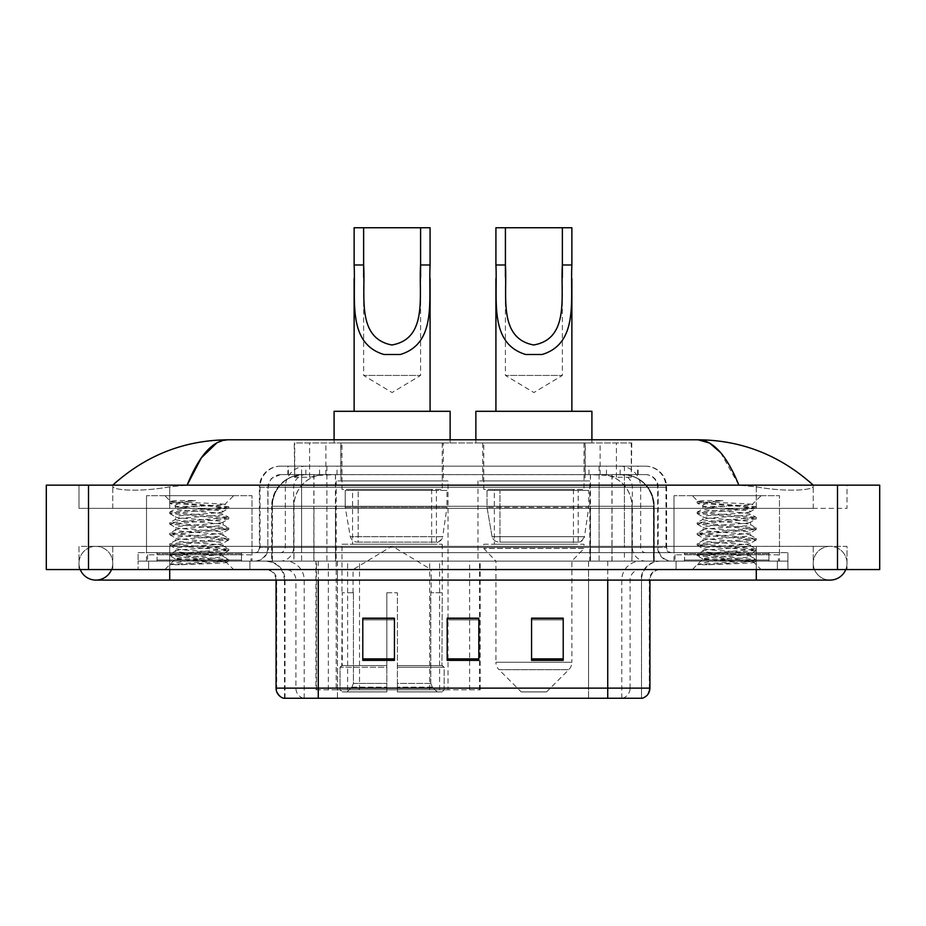 <?xml version="1.0" encoding="UTF-8"?>
<svg xmlns="http://www.w3.org/2000/svg" width="926" height="926" viewBox="0 0 926 926"><rect width="100%" height="100%" fill="white"/><g stroke="black" fill="none" stroke-linecap="round" stroke-linejoin="round"><path stroke-width="0.69" stroke-dasharray="4.63 3.47" d="M315.963 689.812L480.177 689.812L315.963 689.812L315.963 561.11L480.177 561.11L315.963 561.11M589.804 480.93L477.978 480.93L589.804 480.93L589.804 561.11L477.978 561.11L589.804 561.11M477.978 480.93L477.978 561.11M448.022 480.93L336.196 480.93L448.022 480.93L448.022 689.812L336.196 689.812L448.022 689.812M336.196 480.93L336.196 689.812M621.763 474.61L611.484 474.61L627.249 474.98C631.219 476.172 632.562 476.925 631.289 477.249L616.415 477.249L607.931 475.432L590.464 474.644L335.536 474.644L318.069 475.432L309.585 477.249L294.711 477.249L294.225 442.952L631.775 442.952L294.225 442.952M625.444 474.737A31.646 31.646 0 0 1 654.242 506.256L654.242 561.11L271.758 561.11L654.242 561.11M294.225 477.04L300.556 474.737L314.516 474.61L304.237 474.61M300.556 474.737A31.646 31.646 0 0 0 271.758 506.256L272.406 506.256L272.406 561.11M443.276 442.952L340.942 442.952L443.276 442.952L443.276 480.93L340.942 480.93L443.276 480.93M340.942 442.952L340.942 480.93M585.058 442.952L482.724 442.952L585.058 442.952L585.058 480.93L482.724 480.93L585.058 480.93M482.724 442.952L482.724 480.93M631.775 442.952L631.289 477.249L631.289 442.952M314.516 474.61L611.484 474.61M813.236 563.216A16.876 16.876 0 0 1 830.113 546.34A16.876 16.876 0 0 1 845.762 569.548A16.876 16.876 0 0 0 847.001 563.216A16.876 16.876 0 0 1 845.762 569.548A16.876 16.876 0 0 0 830.113 546.34A16.876 16.876 0 0 0 813.236 563.216A16.876 16.876 0 0 0 830.113 580.093A16.876 16.876 0 0 1 813.236 563.216A16.876 16.876 0 0 0 830.113 580.093A16.876 16.876 0 0 1 813.236 563.216M112.764 563.216A16.876 16.876 0 0 0 95.887 546.34A16.876 16.876 0 0 0 80.238 569.548A16.876 16.876 0 0 1 78.999 563.216A16.876 16.876 0 0 0 80.238 569.548A16.876 16.876 0 0 1 95.887 546.34A16.876 16.876 0 0 1 112.764 563.216A16.876 16.876 0 0 1 95.887 580.093A16.876 16.876 0 0 0 112.764 563.216A16.876 16.876 0 0 1 111.525 569.548A16.876 16.876 0 0 0 112.764 563.216M673.989 561.11L673.989 495.699L673.989 552.672L779.484 552.672L779.484 495.699L673.989 495.699L779.484 495.699L673.989 495.699L779.484 495.699L779.484 561.11L673.989 561.11L779.484 561.11M146.516 561.11L146.516 495.699L146.516 552.672L252.011 552.672L252.011 495.699L146.516 495.699L252.011 495.699L146.516 495.699L252.011 495.699L252.011 561.11L146.516 561.11L252.011 561.11M303.3 474.61L622.48 474.61L303.3 474.61A31.646 31.646 0 0 0 271.654 506.256L313.856 506.256L313.856 561.11L271.654 561.11L654.138 561.11L313.856 561.11M622.48 474.61A31.646 31.646 0 0 1 654.138 506.256L654.138 561.11M813.236 485.155C780.19 455.314 741.819 440.197 698.111 439.792L227.889 439.792C184.343 440.128 145.961 455.245 112.764 485.155L112.764 486.104C111.849 490.282 139.386 492.296 169.724 486.845L187.121 485.155L738.879 485.155L756.276 486.845C786.475 492.285 814.151 490.294 813.236 486.104L813.236 485.155L813.236 486.104C814.151 490.282 786.614 492.296 756.276 486.845L738.879 485.155L187.121 485.155L169.724 486.845C139.525 492.285 111.849 490.294 112.764 486.104L112.764 485.155M756.276 569.548L756.276 546.34L756.276 569.548L756.276 546.34L169.724 546.34L756.276 546.34L756.276 569.548L169.724 569.548L787.922 569.548L112.764 569.548L847.001 569.548L78.999 569.548L787.922 569.548L756.276 569.548L756.276 561.11L787.922 561.11L787.922 569.548L787.922 561.11L138.078 561.11L138.078 569.548L138.078 561.11L169.724 561.11L138.078 561.11L138.078 569.548L138.078 561.11L787.922 561.11L787.922 569.548L787.922 561.11L169.724 561.11L756.276 561.11L756.276 569.548L756.276 546.34L847.001 546.34L847.001 569.548L847.001 546.34L78.999 546.34L78.999 569.548L78.999 546.34L756.276 546.34L756.276 580.093L756.276 563.216L756.276 580.093L169.724 580.093L169.724 546.34L112.764 546.34L169.724 546.34L169.724 580.093L169.724 561.11L138.078 561.11L169.724 561.11L169.724 569.548L169.724 546.34L169.724 569.548M879.7 485.155L879.7 569.548L46.3 569.548L46.3 485.155L879.7 485.155M169.724 485.155L756.276 485.155L169.724 485.155L169.724 508.362L847.001 508.362L847.001 485.155L756.276 485.155L847.001 485.155L847.001 508.362L78.999 508.362L78.999 485.155L78.999 508.362L756.276 508.362L112.764 508.362L169.724 508.362L169.724 485.155M813.236 546.34L813.236 569.548L813.236 546.34M112.764 546.34L112.764 569.548L112.764 546.34M813.236 508.362L756.276 508.362L813.236 508.362L813.236 486.104L813.236 508.362M112.764 508.362L112.764 486.104L112.764 508.362M720.625 452.629L738.879 485.155M216.939 442.767L227.889 439.792M287.882 466.16L638.118 466.16L287.882 466.16L287.882 474.61L638.118 474.61L287.882 474.61M645.503 474.61L280.497 474.61L645.503 474.61A12.663 12.663 0 0 1 658.166 487.261L658.166 547.393L259.396 547.393A5.278 5.278 0 0 1 254.118 552.672L671.882 552.672L254.118 552.672M280.497 466.16L645.503 466.16L280.497 466.16A21.101 21.101 0 0 0 259.396 487.261L658.166 487.261L267.834 487.261L267.834 547.393A13.716 13.716 0 0 1 254.118 561.11L671.882 561.11L254.118 561.11M645.503 466.16A21.101 21.101 0 0 1 666.604 487.261L666.604 547.393L599.11 547.393L599.11 552.672M768.927 552.672L684.534 552.672L768.927 552.672L768.927 561.11L684.534 561.11L768.927 561.11L768.927 554.778L684.534 554.778L768.927 554.778M684.534 552.672L684.534 554.778M241.466 552.672L157.073 552.672L241.466 552.672L241.466 561.11L157.073 561.11L241.466 561.11L241.466 554.778L157.073 554.778L241.466 554.778M157.073 552.672L157.073 554.778M138.078 552.672L169.724 552.672L138.078 552.672L138.078 561.11L138.078 552.672M756.276 552.672L169.724 552.672L787.922 552.672L756.276 552.672L756.276 561.11L756.276 552.672M787.922 552.672L787.922 561.11L787.922 552.672M249.904 561.11L249.904 569.548L148.635 569.548L249.904 569.548L148.635 569.548L249.904 569.548L249.904 561.11L148.635 561.11L148.635 569.548L148.635 561.11L249.904 561.11M777.365 561.11L777.365 569.548L676.096 569.548L777.365 569.548L676.096 569.548L777.365 569.548L777.365 561.11L676.096 561.11L676.096 569.548L676.096 561.11L777.365 561.11M250.958 554.778L147.57 554.778L250.958 554.778L250.958 561.11L147.57 561.11L250.958 561.11M147.57 554.778L147.57 561.11M778.43 554.778L675.042 554.778L778.43 554.778L778.43 561.11L675.042 561.11L778.43 561.11M675.042 554.778L675.042 561.11M640.977 698.25L607.734 698.25L641.498 698.25L641.498 580.093A18.995 18.995 0 0 1 660.481 561.11L265.519 561.11L660.481 561.11M284.502 698.25L284.502 580.093L649.936 580.093A10.545 10.545 0 0 1 660.481 569.548L265.519 569.548L660.481 569.548M684.534 561.11L768.927 561.11L684.534 561.11M157.073 561.11L241.466 561.11L157.073 561.11M563.216 658.907L563.216 618.174L563.216 660.377L531.57 660.377L531.57 618.394L531.57 660.377L563.216 660.377L563.216 618.603L563.216 660.377L563.216 619.864L531.57 619.864L531.57 660.377L531.57 618.174L563.216 618.174L531.57 618.174L563.216 618.174L563.216 658.907L531.57 658.907M394.43 658.907L394.43 618.174L394.43 660.377L362.784 660.377L362.784 618.394L362.784 660.377L394.43 660.377L394.43 618.603L394.43 660.377L394.43 619.864L362.784 619.864L362.784 660.377L362.784 618.174L394.43 618.174L362.784 618.174L394.43 618.174L394.43 658.907L362.784 658.907M478.823 658.907L478.823 618.174L478.823 660.377L447.177 660.377L447.177 618.394L447.177 660.377L478.823 660.377L478.823 618.603L478.823 660.377L478.823 619.864L447.177 619.864L447.177 660.377L447.177 618.174L478.823 618.174L447.177 618.174L478.823 618.174L478.823 658.907L447.177 658.907M303.381 698.25A10.545 10.394 -90 0 1 295.903 688.122L295.903 580.093L337.458 580.093L337.458 698.25L588.542 698.25L588.542 688.122L276.712 688.122A10.545 10.394 -90 0 0 284.189 698.25L642.343 698.25M318.266 569.548L318.266 698.25L607.734 698.25L607.734 580.093L284.502 580.093C283.379 568.564 277.048 562.232 265.519 561.11M478.823 619.864L478.823 618.603L478.823 619.864L447.177 619.864L447.177 660.377L478.823 660.377L478.823 619.864M394.43 619.864L394.43 618.603L394.43 619.864L362.784 619.864L362.784 660.377L394.43 660.377L394.43 619.864M563.216 619.864L563.216 618.603L563.216 619.864L531.57 619.864L531.57 660.377L563.216 660.377L563.216 619.864M478.823 618.394L447.177 618.394M394.43 618.394L362.784 618.394M563.216 618.394L531.57 618.394M242.519 561.11L156.008 561.11L242.519 561.11A1.053 1.053 0 0 1 241.466 560.056L157.073 560.056L241.466 560.056L241.466 553.725A1.053 1.053 0 0 1 242.519 552.672L156.008 552.672L242.519 552.672M156.008 561.11A1.053 1.053 0 0 0 157.073 560.056L157.073 553.725A1.053 1.053 0 0 0 156.008 552.672M252.011 552.672L146.516 552.672M181.137 564.71L228.699 561.121L226.419 562.441L233.665 569.548L164.874 569.548L175.419 559.003C173.197 560.195 227.53 561.306 226.453 562.348C228.305 563.158 198.685 563.98 181.137 564.71L170.002 564.71C174.91 562.973 184.668 561.063 199.264 559.003L175.419 559.003C173.961 557.244 224.578 555.484 223.108 553.725C224.578 551.965 173.961 550.206 175.419 548.447C173.961 546.699 224.578 544.928 223.108 543.18C224.578 541.421 173.961 539.661 175.419 537.902C173.961 536.142 224.578 534.383 223.108 532.624C224.578 530.876 173.961 529.105 175.419 527.345C173.961 525.598 224.578 523.827 223.108 522.079C224.578 520.319 173.961 518.56 175.419 516.801C173.961 515.041 224.578 513.282 223.108 511.522L223.108 514.161C224.578 512.414 173.961 510.643 175.419 508.895C176.831 508.015 184.783 507.135 199.264 506.256L224.786 504.577C227.101 503.397 169.261 502.286 170.407 501.232L164.874 495.699L233.665 495.699L164.874 495.699M170.002 564.71L228.826 559.663L169.713 554.385L228.826 549.106L169.713 543.84L228.826 538.562L169.713 533.283L228.826 528.005L169.713 522.739L228.699 517.31L169.713 512.182L228.826 506.916L224.74 504.473L233.665 495.699M228.699 561.121L169.713 555.704L228.826 550.426L169.84 545.298L228.826 539.881L169.713 534.603L228.826 529.325L169.713 524.058L228.699 518.93L223.108 522.079L223.108 524.718C224.578 522.958 173.961 521.199 175.419 519.44C173.961 517.68 224.578 515.921 223.108 514.161L228.699 517.31M228.699 518.93L169.713 513.502L228.699 508.374L223.108 511.522C224.578 509.775 173.961 508.004 175.419 506.256L175.419 508.895L169.84 512.043M228.699 508.374L214.045 506.476L169.84 503.096L175.581 506.441L199.264 506.256M228.699 529.475L223.108 532.624L223.108 535.263C224.578 533.503 173.961 531.744 175.419 529.985C173.961 528.237 224.578 526.466 223.108 524.718L228.699 527.866M169.84 513.652L175.581 516.986L175.419 519.44L169.84 522.588M228.699 540.02L223.108 543.18L223.108 545.808C224.578 544.06 173.961 542.289 175.419 540.541C173.961 538.782 224.578 537.022 223.108 535.263L228.699 538.411M169.84 524.197L175.581 527.531L175.419 529.985L169.84 533.144M228.699 550.576L223.108 553.725L223.108 556.364C224.578 554.605 173.961 552.845 175.419 551.086C173.961 549.326 224.578 547.567 223.108 545.808L228.699 548.968M169.84 534.753L175.581 538.087L175.419 540.541L169.84 543.689M199.264 559.003C213.744 558.123 221.696 557.244 223.108 556.364L228.699 559.512M169.84 545.298L175.581 548.632L175.419 551.086L169.84 554.234M164.874 569.548L233.665 569.548M175.419 559.003L169.84 555.843M175.674 500.538L169.84 501.487L175.674 500.538L195.502 500.538C181.253 502.228 174.551 504.138 175.419 506.256M228.699 506.765L184.482 503.397L169.84 501.487M169.84 503.096L195.502 500.538M363.629 277.21L363.629 375.435L420.589 375.435L363.629 375.435L392.103 392.555L420.589 375.435L420.589 277.36M354.126 264.986L354.126 278.552M354.126 411.306L430.081 411.306L354.126 411.306M430.081 264.986L430.081 278.633M353.072 592.756L353.072 569.548L431.146 569.548L392.103 546.097L353.072 569.548L431.146 569.548L431.146 592.756M430.787 683.411L430.787 592.756L430.787 683.411L432.338 687.138L437.165 691.919L397.381 691.919L442.049 691.919L397.381 691.919L397.381 689.812L444.167 689.812L397.381 689.812L397.381 667.241L444.167 667.241L397.381 667.241L397.381 665.551L442.466 665.551L397.381 665.551L397.381 691.919L442.049 691.919L444.167 689.812L444.167 667.241L441.945 665.551L442.223 592.756L441.945 665.551L444.167 667.241L444.167 689.812L442.049 691.919L437.165 691.919L432.338 687.138L430.787 683.411L397.381 683.411L397.381 691.919L397.381 592.756L397.381 683.411L430.787 683.411M386.837 592.756L397.381 592.756L386.837 592.756L386.837 665.551L342.273 665.551L386.837 665.551L386.837 592.756L386.837 683.411L386.837 592.756L397.381 592.756L397.381 665.551L397.381 592.756L386.837 592.756M353.431 592.756L353.431 683.411L351.88 687.138L347.053 691.919L386.837 691.919L386.837 683.411L386.837 691.919L342.169 691.919L386.837 691.919L386.837 689.812L386.837 691.919L342.169 691.919L340.05 689.812L386.837 689.812L340.05 689.812L340.05 667.241L386.837 667.241L386.837 689.812L386.837 667.241L340.05 667.241L341.752 665.551L386.837 665.551L386.837 667.241L386.837 665.551L341.752 665.551L342.273 592.756L342.273 665.551L340.05 667.241L340.05 689.812L342.169 691.919L347.053 691.919L351.88 687.138L353.431 683.411L353.431 592.756L341.995 592.756L353.431 592.756M341.995 544.233L442.223 544.233L341.995 544.233L341.995 592.756M442.223 544.233L442.223 592.756M352.551 489.368L431.666 489.368L352.551 489.368L352.551 544.233L431.666 544.233L352.551 544.233M431.666 489.368L431.666 544.233M341.995 442.952L442.223 442.952L341.995 442.952L341.995 489.368L442.223 489.368L341.995 489.368M442.223 442.952L442.223 489.368M334.089 439.792L334.089 442.952L450.129 442.952L334.089 442.952M450.129 439.792L450.129 442.952M334.089 411.306L450.129 411.306M441.945 592.756L430.787 592.756L441.945 592.756M354.126 227.75L430.081 227.75M358.165 542.115L436.412 542.115A6.332 6.332 90 0 0 442.686 536.698L350.306 536.698C351.567 540.321 354.183 542.127 358.165 542.115L358.165 490.433L358.165 542.115C354.195 542.138 351.579 540.333 350.306 536.698L345.224 507.309L345.224 490.433L446.969 490.433L446.969 507.309L345.224 507.309L350.306 536.698L442.686 536.698C439.989 541.259 437.905 543.064 436.424 542.115L358.154 542.115L436.424 542.115L436.412 490.433L358.165 490.433L436.412 490.433M446.969 490.433L345.224 490.433L358.165 490.433L345.224 490.433L345.224 507.309L446.969 507.309L442.686 536.698M505.411 277.21L505.411 375.435L562.371 375.435L505.411 375.435L533.897 392.555L562.371 375.435L562.371 277.36M495.919 264.986L495.919 278.552M495.919 411.306L571.874 411.306L495.919 411.306M571.874 264.986L571.874 278.633M546.548 691.919L521.234 691.919L498.998 669.695L568.784 669.695L498.998 669.695A10.545 10.545 0 0 1 495.919 662.229L571.874 662.229A10.545 10.545 0 0 1 568.784 669.695L546.548 691.919L521.234 691.919M571.874 561.11L495.919 561.11L495.919 662.229L571.874 662.229L571.874 561.11L584.005 548.447L483.777 548.447L584.005 548.447L584.005 544.233L483.777 544.233L483.777 548.447L495.919 561.11L571.874 561.11M494.334 489.368L573.449 489.368L494.334 489.368L494.334 544.233L573.449 544.233L494.334 544.233M573.449 489.368L573.449 544.233M483.777 442.952L584.005 442.952L483.777 442.952L483.777 489.368L584.005 489.368L483.777 489.368M584.005 442.952L584.005 489.368M475.871 439.792L475.871 442.952L591.911 442.952L475.871 442.952M591.911 439.792L591.911 442.952M475.871 411.306L591.911 411.306M483.777 544.233L584.005 544.233M495.919 227.75L571.874 227.75M578.194 490.433L499.947 490.433L578.194 490.433L578.194 542.115L499.947 542.115L578.194 542.115A6.332 6.332 90 0 0 584.468 536.698L492.088 536.698C493.35 540.321 495.966 542.127 499.947 542.115L499.947 490.433L499.947 542.115C495.977 542.138 493.361 540.333 492.088 536.698L487.007 507.309L487.007 490.433L588.751 490.433L588.751 507.309L487.007 507.309L492.088 536.698L584.468 536.698C581.771 541.259 579.688 543.064 578.206 542.115L499.936 542.115L578.206 542.115M588.751 490.433L487.007 490.433L499.947 490.433L487.007 490.433L487.007 507.309L588.751 507.309L584.468 536.698M769.992 561.11L683.481 561.11L769.992 561.11A1.053 1.053 0 0 1 768.927 560.056L684.534 560.056L768.927 560.056L768.927 553.725A1.053 1.053 0 0 1 769.992 552.672L683.481 552.672L769.992 552.672M683.481 561.11A1.053 1.053 0 0 0 684.534 560.056L684.534 553.725A1.053 1.053 0 0 0 683.481 552.672M779.484 552.672L673.989 552.672M708.61 564.71L756.16 561.121L753.88 562.441L761.126 569.548L692.335 569.548L702.892 559.003C700.669 560.195 755.003 561.306 753.926 562.348C755.766 563.158 726.146 563.98 708.61 564.71L697.475 564.71C702.383 562.973 712.14 561.063 726.736 559.003L702.892 559.003C701.422 557.244 752.039 555.484 750.581 553.725C752.039 551.965 701.422 550.206 702.892 548.447C701.422 546.699 752.039 544.928 750.581 543.18C752.039 541.421 701.422 539.661 702.892 537.902C701.422 536.142 752.039 534.383 750.581 532.624C752.039 530.876 701.422 529.105 702.892 527.345C701.422 525.598 752.039 523.827 750.581 522.079C752.039 520.319 701.422 518.56 702.892 516.801C701.422 515.041 752.039 513.282 750.581 511.522L750.581 514.161C752.039 512.414 701.422 510.643 702.892 508.895C704.304 508.015 712.256 507.135 726.736 506.256L752.259 504.577C754.563 503.397 696.734 502.286 697.868 501.232L692.335 495.699L761.126 495.699L692.335 495.699M697.475 564.71L756.287 559.663L697.174 554.385L756.287 549.106L697.174 543.84L756.287 538.562L697.174 533.283L756.287 528.005L697.174 522.739L756.16 517.31L697.174 512.182L756.287 506.916L752.213 504.473L761.126 495.699M756.16 561.121L697.174 555.704L756.287 550.426L697.301 545.298L756.287 539.881L697.174 534.603L756.287 529.325L697.174 524.058L756.16 518.93L750.581 522.079L750.581 524.718C752.039 522.958 701.422 521.199 702.892 519.44C701.422 517.68 752.039 515.921 750.581 514.161L756.16 517.31M756.16 518.93L697.174 513.502L756.16 508.374L750.581 511.522C752.039 509.775 701.422 508.004 702.892 506.256L702.892 508.895L697.301 512.043M756.16 508.374L741.518 506.476L697.301 503.096L703.054 506.441L726.736 506.256M756.16 529.475L750.581 532.624L750.581 535.263C752.039 533.503 701.422 531.744 702.892 529.985C701.422 528.237 752.039 526.466 750.581 524.718L756.16 527.866M697.301 513.652L703.054 516.986L702.892 519.44L697.301 522.588M756.16 540.02L750.581 543.18L750.581 545.808C752.039 544.06 701.422 542.289 702.892 540.541C701.422 538.782 752.039 537.022 750.581 535.263L756.16 538.411M697.301 524.197L703.054 527.531L702.892 529.985L697.301 533.144M756.16 550.576L750.581 553.725L750.581 556.364C752.039 554.605 701.422 552.845 702.892 551.086C701.422 549.326 752.039 547.567 750.581 545.808L756.16 548.968M697.301 534.753L703.054 538.087L702.892 540.541L697.301 543.689M726.736 559.003C741.217 558.123 749.169 557.244 750.581 556.364L756.16 559.512M697.301 545.298L703.054 548.632L702.892 551.086L697.301 554.234M692.335 569.548L761.126 569.548M702.892 559.003L697.301 555.843M703.147 500.538L697.301 501.487L703.147 500.538L722.963 500.538C708.714 502.228 702.024 504.138 702.892 506.256M756.16 506.765L711.955 503.397L697.301 501.487M697.301 503.096L722.963 500.538M316.449 689.812L316.449 561.11M294.711 477.249L294.711 442.952M298.751 474.98A31.646 31.171 -90 0 0 272.406 506.256L654.242 506.256L612.04 506.256L612.04 561.11M653.594 561.11L653.594 506.256A31.646 31.171 90 0 0 627.249 474.98M313.96 474.61L313.96 506.256L271.758 506.256L271.758 561.11M590.464 474.644L590.464 561.11M607.931 475.432A31.646 31.171 90 0 1 632.018 506.256L632.018 561.11M335.536 474.644L335.536 561.11M318.069 475.432A31.646 31.171 -90 0 0 293.982 506.256L293.982 561.11M612.04 474.61L612.04 506.256L313.96 506.256L313.96 561.11M325.871 474.679L325.871 442.952M309.585 477.249L309.585 442.952M340.756 474.679L340.756 442.952M585.244 474.679L585.244 442.952M616.415 477.249L616.415 442.952M600.129 474.679L600.129 442.952M359.519 689.812L359.519 561.11M328.348 689.812L328.348 561.11M429.699 689.812L429.699 561.11M439.607 689.812L439.607 561.11M479.541 689.812L479.541 561.11M469.632 689.812L469.632 618.394M469.632 618.174L469.632 561.11M347.609 689.812L347.609 561.11M303.462 474.61A31.646 31.171 -90 0 0 272.29 506.256L271.654 506.256L271.654 561.11M611.936 474.61L611.936 506.256L654.138 506.256L653.49 506.256L653.49 561.11M313.856 474.61L313.856 506.256L611.936 506.256L611.936 561.11M837.498 485.155L837.498 569.548M88.502 485.155L88.502 569.548M756.276 508.362L756.276 485.155L756.276 508.362M169.724 508.362L169.724 486.845L169.724 508.362M622.33 474.61A31.646 31.171 -90 0 1 653.49 506.256L631.914 506.256L631.914 561.11M600.742 474.61A31.646 31.171 90 0 1 631.914 506.256L590.36 506.256L590.36 561.11M590.36 474.61L590.36 506.256L335.432 506.256L335.432 561.11M335.432 474.61L335.432 506.256L293.878 506.256L293.878 561.11M325.038 474.61A31.646 31.171 90 0 0 293.878 506.256L272.29 506.256L272.29 561.11M319.539 474.61L319.539 466.16M599.11 466.16L599.11 487.261L666.604 487.261L624.402 487.261L624.402 474.61M326.89 466.16L326.89 547.393L268.355 547.393A13.716 13.508 90 0 1 254.847 561.11M301.598 552.672L301.598 547.393L624.402 547.393L624.402 487.261L624.402 547.393L658.166 547.393C658.976 555.727 663.548 560.299 671.882 561.11M624.402 466.16L624.402 487.261L259.396 487.261L259.396 547.393L666.604 547.393C666.917 550.6 668.676 552.359 671.882 552.672M280.497 474.61L271.341 478.522L268.042 484.993L267.834 547.393L301.598 547.393L301.598 466.16M671.153 552.672A5.278 5.197 -90 0 1 665.956 547.393L665.956 487.261A21.101 20.777 90 0 0 645.179 466.16M169.724 552.672L169.724 561.11L169.724 552.672M306.112 466.16A21.101 20.777 -90 0 0 285.335 487.261L285.335 547.393A5.278 5.197 90 0 1 280.138 552.672M280.821 466.16A21.101 20.777 -90 0 0 260.044 487.261L260.044 547.393A5.278 5.197 90 0 1 254.847 552.672M619.888 466.16A21.101 20.777 90 0 1 640.665 487.261L640.665 547.393A5.278 5.197 -90 0 0 645.862 552.672M280.821 474.61A12.663 12.466 -90 0 0 268.355 487.261L599.11 487.261L599.11 547.393L326.89 547.393L326.89 552.672M624.402 552.672L624.402 561.11M326.89 474.61L326.89 561.11M306.112 474.61A12.663 12.466 -90 0 0 293.646 487.261L293.646 547.393A13.716 13.508 90 0 1 280.138 561.11M301.598 474.61L301.598 561.11M645.179 474.61A12.663 12.466 90 0 1 657.645 487.261L657.645 547.393A13.716 13.508 -90 0 0 671.153 561.11M619.888 474.61A12.663 12.466 90 0 1 632.354 487.261L632.354 547.393A13.716 13.508 -90 0 0 645.862 561.11M599.11 474.61L599.11 561.11M288.368 474.61L288.368 466.16M305.846 474.61L305.846 466.16M337.018 474.61L337.018 466.16M588.982 474.61L588.982 466.16M620.154 474.61L620.154 466.16M637.632 474.61L637.632 466.16M606.461 474.61L606.461 466.16M622.619 698.25A10.545 10.394 90 0 0 630.097 688.122L588.542 688.122L588.542 580.093L640.977 580.093A18.995 18.705 -90 0 1 659.682 561.11M607.734 569.548L607.734 580.093L295.903 580.093A10.545 10.394 90 0 0 285.509 569.548M649.936 580.093L607.734 580.093L641.498 580.093L641.498 698.25M266.318 569.548A10.545 10.394 90 0 1 276.712 580.093L276.712 688.122L276.064 688.122M641.811 698.25A10.545 10.394 90 0 0 649.288 688.122L630.097 688.122L630.097 580.093A10.545 10.394 -90 0 1 640.491 569.548M649.936 688.122L649.288 688.122L649.288 580.093A10.545 10.394 -90 0 1 659.682 569.548M337.458 698.25L337.458 569.548M588.542 698.25L588.542 569.548M621.786 698.25L621.786 580.093A18.995 18.705 -90 0 1 640.491 561.11M285.023 698.25L285.023 580.093A18.995 18.705 90 0 0 266.318 561.11M304.214 698.25L304.214 580.093A18.995 18.705 90 0 0 285.509 561.11M337.458 561.11L337.458 580.093L588.542 580.093L588.542 561.11M318.266 561.11L318.266 580.093M607.734 561.11L607.734 580.093M241.466 553.725L157.073 553.725L241.466 553.725M353.431 683.411L386.837 683.411L353.431 683.411M432.338 687.138L397.381 687.138L432.338 687.138M351.88 687.138L386.837 687.138L351.88 687.138M768.927 553.725L684.534 553.725L768.927 553.725M480.177 689.812L480.177 561.11M756.276 546.34L830.113 546.34L756.276 546.34M169.724 546.34L95.887 546.34L169.724 546.34M169.724 580.093L95.887 580.093M756.276 580.093L830.113 580.093M638.118 474.61L638.118 466.16M276.064 580.093C275.439 573.692 271.92 570.173 265.519 569.548M228.826 559.663L228.826 560.982M169.713 554.385L169.713 555.704M228.826 549.106L228.826 550.426M169.713 543.84L169.713 545.148M228.826 538.562L228.826 539.881M169.713 533.283L169.713 534.603M228.826 528.005L228.826 529.325M169.713 522.739L169.713 524.058M228.826 517.46L228.826 518.78M169.713 512.182L169.713 513.502M228.826 506.916L228.826 508.235M169.713 501.637L169.713 502.957M358.154 542.115L436.424 542.115M756.287 559.663L756.287 560.982M697.174 554.385L697.174 555.704M756.287 549.106L756.287 550.426M697.174 543.84L697.174 545.148M756.287 538.562L756.287 539.881M697.174 533.283L697.174 534.603M756.287 528.005L756.287 529.325M697.174 522.739L697.174 524.058M756.287 517.46L756.287 518.78M697.174 512.182L697.174 513.502M756.287 506.916L756.287 508.235M697.174 501.637L697.174 502.957"/><path stroke-width="1.39" d="M80.238 569.548A16.876 16.876 0 0 0 111.525 569.548A16.876 16.876 0 0 1 80.238 569.548A16.876 16.876 0 0 0 95.887 580.093A16.876 16.876 0 0 1 80.238 569.548M845.762 569.548A16.876 16.876 0 0 1 830.113 580.093A16.876 16.876 0 0 0 845.762 569.548A16.876 16.876 0 0 1 830.113 580.093A16.876 16.876 0 0 0 845.762 569.548M738.879 485.155C726.783 455.36 713.194 440.244 698.111 439.792L227.889 439.792C212.806 440.244 199.217 455.36 187.121 485.155L201.324 457.884L216.939 442.767M88.502 485.155L879.7 485.155L879.7 569.548L46.3 569.548L46.3 485.155L88.502 485.155L88.502 569.548M809.648 481.902L813.236 485.155C780.039 455.245 741.657 440.128 698.111 439.792L709.605 443.068L720.625 452.629M116.352 481.902L112.764 485.155C145.81 455.314 184.181 440.197 227.889 439.792M337.458 698.25L284.189 698.25M283.657 698.25A10.545 10.545 0 0 1 276.064 688.122L276.064 580.093M563.216 660.377L563.216 618.174L531.57 618.174L531.57 660.377L563.216 660.377M394.43 660.377L394.43 618.174L362.784 618.174L362.784 660.377L394.43 660.377M478.823 660.377L478.823 618.174L447.177 618.174L447.177 660.377L478.823 660.377M649.936 688.122C649.647 693.18 647.112 696.549 642.343 698.25L318.266 698.25L318.266 688.122L649.936 688.122L649.936 580.093M607.734 580.093L607.734 698.25L588.542 698.25M478.823 618.394L447.177 618.394M394.43 618.394L362.784 618.394M563.216 618.394L531.57 618.394M363.629 227.75L430.081 227.75L430.081 264.986C428.379 299.7 437.222 343.349 400.321 354.496L383.896 354.496C346.972 343.303 355.85 299.607 354.126 264.986L354.126 227.75L363.629 227.75L363.629 277.21M354.126 264.986L363.629 264.986C365.654 294.873 355.873 338.175 391.895 344.981C428.402 338.615 418.564 295.058 420.589 264.986L420.589 227.75M430.081 264.986L420.589 264.986L420.589 277.36M354.126 278.552L354.126 411.306M430.081 278.633L430.081 411.306M450.129 439.792L450.129 411.306L334.089 411.306L334.089 439.792M505.411 227.75L571.874 227.75L571.874 264.986C570.161 299.7 579.005 343.349 542.104 354.496L525.679 354.496C488.754 343.303 497.632 299.607 495.919 264.986L495.919 227.75L505.411 227.75L505.411 277.21M495.919 264.986L505.411 264.986C507.436 294.873 497.656 338.175 533.689 344.981C570.184 338.615 560.357 295.058 562.371 264.986L562.371 227.75M571.874 264.986L562.371 264.986L562.371 277.36M495.919 278.552L495.919 411.306M571.874 278.633L571.874 411.306M591.911 439.792L591.911 411.306L475.871 411.306L475.871 439.792M756.276 569.548L756.276 580.093L830.113 580.093M169.724 569.548L169.724 580.093L756.276 580.093M837.498 485.155L837.498 569.548M276.064 688.122L318.266 688.122L318.266 580.093M478.823 658.907L447.177 658.907M394.43 658.907L362.784 658.907M563.216 658.907L531.57 658.907M383.896 354.496L400.321 354.496M525.679 354.496L542.104 354.496M169.724 580.093L95.887 580.093"/></g></svg>

